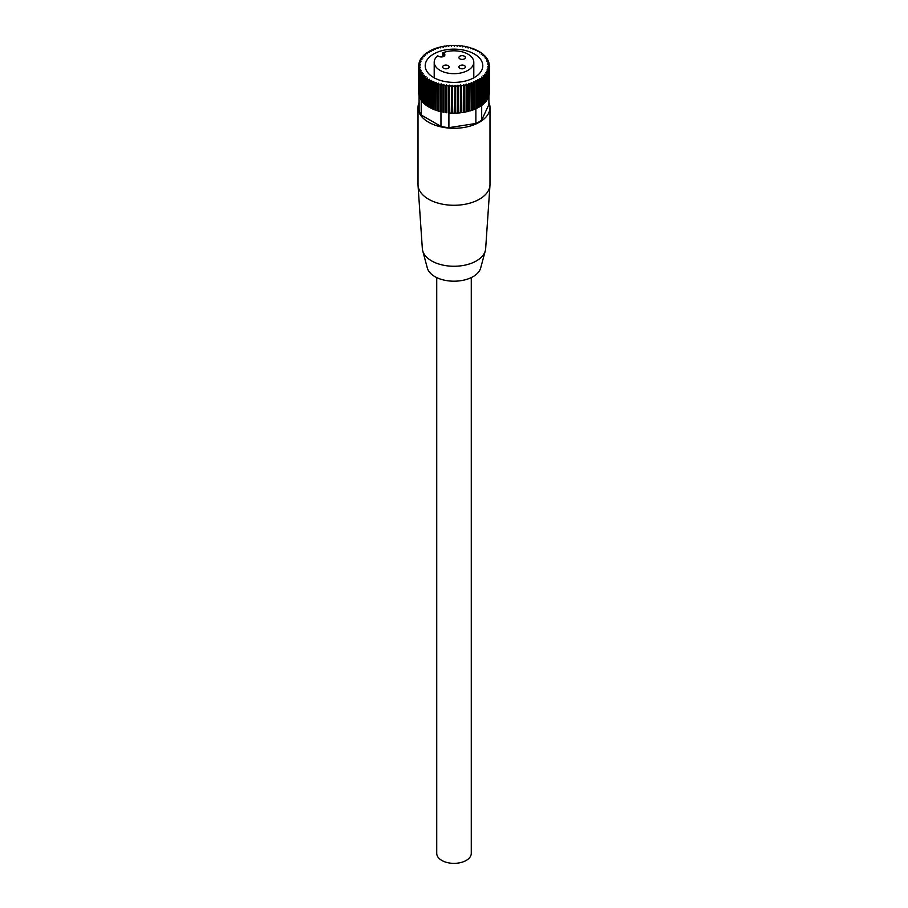 <?xml version="1.0" encoding="UTF-8"?>
<svg xmlns="http://www.w3.org/2000/svg" width="908" height="908" viewBox="0 0 908 908"><rect width="100%" height="100%" fill="white"/><g stroke="black" fill="none" stroke-linecap="round" stroke-linejoin="round"><path stroke-width="1.36" d="M464.431 65.614A3.235 1.873 0 0 0 460.901 65.217A3.235 1.873 0 0 0 458.903 66.942A3.235 1.873 0 0 0 459.857 68.259A3.235 1.873 0 0 0 463.386 68.668A3.235 1.873 0 0 0 465.384 66.942A3.235 1.873 0 0 0 464.431 65.614M464.431 56.217A3.235 1.873 0 0 0 460.901 55.808A3.235 1.873 0 0 0 458.903 57.533A3.235 1.873 0 0 0 459.857 58.861A3.235 1.873 0 0 0 463.386 59.258A3.235 1.873 0 0 0 465.384 57.533A3.235 1.873 0 0 0 464.431 56.217M448.143 65.614A3.235 1.873 0 0 0 444.614 65.217A3.235 1.873 0 0 0 442.616 66.942A3.235 1.873 0 0 0 443.569 68.259A3.235 1.873 0 0 0 447.099 68.668A3.235 1.873 0 0 0 449.097 66.942A3.235 1.873 0 0 0 448.143 65.614M443.819 56.364L443.819 53.424A3.598 2.077 0 0 1 444.875 54.889A3.598 2.077 0 0 1 442.65 56.807A3.598 2.077 0 0 1 438.734 56.364L437.69 55.763A19.794 11.429 0 0 0 434.206 62.243A19.794 11.429 0 0 0 440.005 70.325A19.794 11.429 0 0 0 461.57 72.799A19.794 11.429 0 0 0 473.794 62.243A19.794 11.429 0 0 0 467.995 54.151A19.794 11.429 0 0 0 442.775 52.823L442.775 56.784M443.819 53.424L442.775 52.823M433.638 77.52A28.795 16.628 180 0 1 425.205 65.762A28.795 16.628 180 0 1 442.979 50.405A28.795 16.628 180 0 1 474.362 54.015A28.795 16.628 180 0 1 482.795 65.762A28.795 16.628 180 0 1 465.021 81.118A28.795 16.628 180 0 1 433.638 77.52A28.795 16.628 180 0 1 434.206 77.203M473.794 77.203A28.795 16.628 180 0 1 474.362 77.52M440.539 46.944L440.539 47.829L440.539 46.944A35.276 20.362 180 0 1 442.185 46.58L443.206 47.25L443.308 46.353A35.276 20.362 180 0 1 445.011 46.07L445.93 46.796L446.169 45.911A35.276 20.362 180 0 1 447.894 45.706L448.711 46.467L449.074 45.604A35.276 20.362 180 0 1 450.822 45.479L451.526 46.285L452.014 45.434A35.276 20.362 180 0 1 453.773 45.4L454.352 46.229L454.965 45.411A35.276 20.362 180 0 1 456.724 45.457L457.189 46.319L457.916 45.525A35.276 20.362 180 0 1 459.664 45.661L459.993 46.535L460.833 45.786A35.276 20.362 180 0 1 462.558 46.013L462.762 46.898L463.704 46.183A35.276 20.362 180 0 1 465.384 46.49L465.464 47.386L466.508 46.728A35.276 20.362 180 0 1 468.142 47.102L468.085 47.999L469.22 47.398A35.276 20.362 180 0 1 470.798 47.852L470.605 48.748L471.831 48.192A35.276 20.362 180 0 1 473.329 48.726L473.023 49.611L474.316 49.111A35.276 20.362 180 0 1 475.735 49.724L475.293 50.587L476.655 50.156A35.276 20.362 180 0 1 477.983 50.825L477.415 51.665L478.845 51.302A35.276 20.362 180 0 1 478.947 51.359A35.276 20.362 180 0 1 480.06 52.04L479.379 52.846L480.854 52.562A35.276 20.362 180 0 1 481.955 53.345L481.161 54.117L482.67 53.901A35.276 20.362 180 0 1 483.658 54.741L482.761 55.467L484.293 55.331A35.276 20.362 180 0 1 485.156 56.217L484.146 56.898L485.689 56.829A35.276 20.362 180 0 1 486.427 57.749L485.326 58.384L486.881 58.384A35.276 20.362 180 0 1 487.483 59.349L486.291 59.928L487.834 60.007A35.276 20.362 180 0 1 488.288 60.984L487.017 61.506L488.549 61.653A35.276 20.362 180 0 1 488.867 62.663L487.517 63.117L489.026 63.344A35.276 20.362 180 0 1 489.185 64.355L487.789 64.74L489.253 65.047A35.276 20.362 180 0 1 489.276 65.762A35.276 20.362 180 0 1 489.264 66.057L487.812 66.375L489.23 66.749L489.23 93.785A35.276 20.362 180 0 1 489.106 94.807L489.106 67.76L487.607 68.009L488.969 68.441L488.969 95.488A35.276 20.362 180 0 1 488.686 96.486L488.686 69.451L487.165 69.621L488.459 70.12L488.459 97.167A35.276 20.362 180 0 1 488.039 98.155L488.039 71.119L486.495 71.21L487.698 71.777L487.698 98.813A35.276 20.362 180 0 1 487.142 99.778L487.142 72.742L485.587 72.765L486.711 73.378L486.711 100.425A35.276 20.362 180 0 1 486.007 101.355L486.007 74.32L484.463 74.263L485.496 74.933L485.496 101.968A35.276 20.362 180 0 1 484.656 102.876L484.656 75.829L483.124 75.705L484.055 76.431L484.055 103.467A35.276 20.362 180 0 1 483.09 104.318L483.09 77.282L481.581 77.078L482.409 77.838L482.409 104.874A35.276 20.362 180 0 1 481.683 105.43L481.683 120.117A35.276 20.362 180 0 1 475.871 123.477L448.904 127.653A35.276 20.362 180 0 1 440.959 126.416L421.221 115.021A35.276 20.362 180 0 1 419.099 110.436L419.099 95.749A35.276 20.362 180 0 1 418.94 95.056L418.94 68.021L420.313 67.601L418.826 67.34L418.826 94.375A35.276 20.362 180 0 1 418.736 93.354L418.736 66.318L420.166 65.966L418.724 65.637L418.736 92.673M482.409 77.838A35.276 20.362 180 0 1 481.319 78.644L479.844 78.372L480.559 79.166A35.276 20.362 180 0 1 479.356 79.915L477.926 79.575L478.516 80.403A35.276 20.362 180 0 1 477.222 81.096L475.837 80.687L476.314 81.538A35.276 20.362 180 0 1 474.918 82.163L473.601 81.686L473.942 109.596A35.276 20.362 180 0 1 472.466 110.152L472.466 83.116L471.218 82.583L471.445 110.504A35.276 20.362 180 0 1 469.89 110.98L469.89 83.945L468.721 83.354L468.812 111.287A35.276 20.362 180 0 1 467.189 111.684L467.189 84.648L466.122 84.001L466.088 111.934A35.276 20.362 180 0 1 464.408 112.263L464.408 85.227L463.443 84.523L463.273 112.456A35.276 20.362 180 0 1 461.559 112.694L461.559 85.658L460.685 84.909L460.39 112.83A35.276 20.362 180 0 1 458.642 112.989L458.642 85.954L457.893 85.17L457.462 113.069A35.276 20.362 180 0 1 455.702 113.148L455.702 86.101L455.067 85.284L454.511 113.171A35.276 20.362 180 0 1 452.751 113.16L452.229 85.273L451.56 86.078L451.56 113.114A35.276 20.362 180 0 1 449.8 113.023L449.403 85.114L448.62 85.897L448.62 112.933A35.276 20.362 0 0 0 448.904 112.955L448.904 127.653M451.56 86.078A35.276 20.362 180 0 1 449.8 85.988M448.62 85.897A35.276 20.362 180 0 1 446.884 85.715L446.623 84.83L445.726 85.556L445.726 112.603A35.276 20.362 0 0 0 446.884 112.751L446.884 85.715M445.726 85.556A35.276 20.362 180 0 1 444.023 85.295L443.887 84.41L442.888 85.091L442.888 112.127A35.276 20.362 0 0 0 444.023 112.331L444.023 85.295M442.888 85.091A35.276 20.362 180 0 1 441.22 84.75L441.22 83.854L440.119 84.489L440.119 111.525A35.276 20.362 180 0 1 438.519 111.105L438.643 83.173L437.463 83.752L437.463 110.787A35.276 20.362 180 0 1 435.919 110.288L436.169 82.367L434.909 82.889L434.909 109.925A35.276 20.362 180 0 1 433.445 109.357L433.831 81.448L432.492 81.902L432.492 108.949A35.276 20.362 180 0 1 431.118 108.302L431.629 80.415L430.233 80.812L430.233 107.848A35.276 20.362 180 0 1 428.951 107.144L428.951 80.108L429.575 79.28L428.133 79.609L428.133 106.645A35.276 20.362 180 0 1 426.964 105.884L426.964 78.848L427.702 78.054L426.215 78.315L426.215 105.351A35.276 20.362 180 0 1 425.16 104.533L425.16 77.498L426.011 76.749L424.501 76.93L424.501 103.966A35.276 20.362 180 0 1 423.571 103.092L423.571 76.056L424.524 75.353L422.98 75.466L422.98 102.502A35.276 20.362 180 0 1 422.175 101.594L422.175 74.558L423.241 73.9L421.687 73.934L421.687 100.97A35.276 20.362 180 0 1 421.221 100.334L421.221 115.021M440.959 126.416L440.959 111.729A35.276 20.362 0 0 0 441.22 111.786L441.22 84.75M440.119 84.489A35.276 20.362 180 0 1 438.519 84.058M437.463 83.752A35.276 20.362 180 0 1 435.919 83.252M434.909 82.889A35.276 20.362 180 0 1 433.445 82.322M432.492 81.902A35.276 20.362 180 0 1 431.118 81.266M430.233 80.812A35.276 20.362 180 0 1 428.951 80.108M428.133 79.609A35.276 20.362 180 0 1 426.964 78.848M426.215 78.315A35.276 20.362 180 0 1 425.16 77.498M424.501 76.93A35.276 20.362 180 0 1 423.571 76.056M422.98 75.466A35.276 20.362 180 0 1 422.175 74.558M421.687 73.934A35.276 20.362 180 0 1 421.017 72.98L422.163 72.379L420.62 72.345L420.62 99.381A35.276 20.362 0 0 0 421.017 100.028L421.017 72.98M420.62 72.345A35.276 20.362 180 0 1 420.086 71.369L421.323 70.824L419.78 70.699L419.78 97.746A35.276 20.362 0 0 0 420.086 98.404L420.086 71.369M419.78 70.699A35.276 20.362 180 0 1 419.394 69.712L420.699 69.224L419.178 69.031L419.178 96.066A35.276 20.362 0 0 0 419.394 96.747L419.394 69.712M419.178 69.031A35.276 20.362 180 0 1 418.94 68.021M418.826 67.34A35.276 20.362 180 0 1 418.736 66.318M418.724 65.637A35.276 20.362 180 0 1 418.781 64.616L420.256 64.332L418.872 63.935L418.872 64.604M418.872 63.935A35.276 20.362 180 0 1 419.076 62.913L420.586 62.709L419.258 62.243L419.258 62.89M419.258 62.243A35.276 20.362 180 0 1 419.609 61.245L421.142 61.108L419.893 60.575L419.893 61.211M419.893 60.575A35.276 20.362 180 0 1 420.381 59.599L421.936 59.531L420.767 58.941L420.767 59.576M420.767 58.941A35.276 20.362 180 0 1 421.391 57.987L422.946 58.01L421.868 57.363L421.868 57.998M421.868 57.363A35.276 20.362 180 0 1 422.64 56.444L424.184 56.534L423.196 55.842L423.196 56.478M423.196 55.842A35.276 20.362 180 0 1 424.093 54.968L425.625 55.127L424.74 54.389L424.74 55.036M424.74 54.389A35.276 20.362 180 0 1 425.773 53.561L427.271 53.788L426.499 53.016L426.499 53.674M426.499 53.016A35.276 20.362 180 0 1 427.634 52.233L429.098 52.539L428.44 51.733L428.44 52.403M428.44 51.733A35.276 20.362 180 0 1 429.688 51.007L431.096 51.381L430.562 50.542L430.562 51.245M430.562 50.542A35.276 20.362 180 0 1 431.913 49.883L433.264 50.326L432.855 49.463L432.855 50.19M432.855 49.463A35.276 20.362 180 0 1 434.296 48.873L435.568 49.384L435.295 48.499L435.295 49.27M435.295 48.499A35.276 20.362 180 0 1 436.805 47.976L438.008 48.544L437.86 47.659L437.86 48.476M437.86 47.659A35.276 20.362 180 0 1 439.449 47.216L440.562 47.84M468.142 47.976L468.142 47.102M470.798 48.657L470.798 47.852M473.329 49.486L473.329 48.726M475.735 50.451L475.735 49.724M477.983 51.518L477.983 50.825M480.06 52.709L480.06 52.04M481.955 54.003L481.955 53.345M483.658 55.388L483.658 54.741M485.156 56.852L485.156 56.217M486.427 58.384L486.427 57.749M487.483 59.985L487.483 59.349M488.288 61.63L488.288 60.984M488.867 63.322L488.867 62.663M488.901 95.749L488.901 104.556L481.683 120.117M489.185 65.024L489.185 64.355M489.264 92.502A35.276 20.362 180 0 1 489.276 92.798A35.276 20.362 180 0 1 489.264 93.104L489.264 66.057M489.23 66.749A35.276 20.362 180 0 1 489.106 67.76M488.969 68.441A35.276 20.362 180 0 1 488.686 69.451M488.459 70.12A35.276 20.362 180 0 1 488.039 71.119M487.698 71.777A35.276 20.362 180 0 1 487.142 72.742M486.711 73.378A35.276 20.362 180 0 1 486.007 74.32M485.496 74.933A35.276 20.362 180 0 1 484.656 75.829M484.055 76.431A35.276 20.362 180 0 1 483.09 77.282M480.559 79.166L480.559 106.202A35.276 20.362 0 0 0 481.319 105.68L481.319 78.644M478.516 80.403L478.516 107.439A35.276 20.362 0 0 0 479.356 106.962L479.356 79.915M476.314 81.538L476.314 108.574A35.276 20.362 0 0 0 477.222 108.131L477.222 81.096M475.871 123.477L475.871 108.778A35.276 20.362 180 0 1 474.918 109.198L474.918 82.163M454.511 86.124A35.276 20.362 180 0 1 452.751 86.112M457.462 86.033A35.276 20.362 180 0 1 455.702 86.101M460.39 85.795A35.276 20.362 180 0 1 458.642 85.954M463.273 85.409A35.276 20.362 180 0 1 461.559 85.658M466.088 84.898A35.276 20.362 180 0 1 464.408 85.227M468.812 84.251A35.276 20.362 180 0 1 467.189 84.648M471.445 83.468A35.276 20.362 180 0 1 469.89 83.945M451.56 113.114L452.298 112.433L452.751 113.16M471.445 109.709L472.466 110.152M468.812 110.436L469.89 110.98M466.088 111.934L466.122 111.037L467.189 111.684M463.273 112.456L463.443 111.559L464.408 112.263M460.39 112.83L460.685 111.956L461.559 112.694M457.462 113.069L457.893 112.206L458.642 112.989M454.511 113.171L455.067 112.331L455.702 113.148M473.942 109.073L474.918 109.198M484.055 102.82L484.656 102.876M482.409 104.227L483.09 104.318M440.119 111.525L440.959 111.729M437.463 110.787L438.519 110.311M435.919 109.505L434.909 109.925M433.445 108.62L432.492 108.949M431.118 107.598L430.233 107.848M428.951 106.463L428.133 106.645M426.964 105.226L426.215 105.351M425.16 103.887L424.501 103.966M423.571 102.456L422.98 102.502M473.942 82.56A35.276 20.362 180 0 1 472.466 83.116M449.8 113.023L448.904 112.955M479.356 106.962L478.516 106.758M441.22 111.786L441.22 110.889L440.369 111.378M441.22 110.889L441.22 83.854M466.122 111.037L466.122 84.001M463.443 111.559L463.443 84.523M460.685 111.956L460.685 84.909M457.893 112.206L457.893 85.17M455.067 112.331L455.067 85.284M449.71 112.83L449.403 112.161L448.62 112.933M449.403 112.161L449.403 85.114M452.229 112.308L452.229 85.273M481.319 105.68L480.559 105.544M477.222 108.131L476.314 107.859M444.023 112.331L443.887 111.446L442.888 112.127M443.887 111.446L443.887 84.41M446.884 112.751L446.623 111.866L445.726 112.603M446.623 111.866L446.623 84.83M489.991 107.496L489.991 184.494A35.991 20.782 180 0 1 489.968 185.311L485.655 248.69A31.678 18.285 180 0 1 485.303 250.778A31.678 18.285 180 0 1 463.84 265.363A31.678 18.285 180 0 1 431.606 260.902A31.678 18.285 180 0 1 422.697 250.778A31.678 18.285 180 0 1 422.345 248.69L418.032 185.311A35.991 20.782 180 0 1 418.009 184.494L418.009 107.496A35.991 20.782 0 0 0 428.553 122.194A35.991 20.782 0 0 0 467.779 126.7A35.991 20.782 0 0 0 489.991 107.496A35.991 20.782 0 0 0 488.901 102.422M489.968 185.311A35.991 20.782 180 0 1 467.121 203.846A35.991 20.782 180 0 1 428.553 199.192A35.991 20.782 180 0 1 418.032 185.311M485.303 250.778L480.673 267.996A26.99 15.584 180 0 1 462.388 280.424A26.99 15.584 180 0 1 434.909 276.634A26.99 15.584 180 0 1 427.327 267.996L422.697 250.778M419.099 102.422A35.991 20.782 0 0 0 418.009 107.496M471.275 277.587L471.275 853.384A17.275 9.977 180 0 1 460.617 862.6A17.275 9.977 180 0 1 441.787 860.432A17.275 9.977 180 0 1 436.725 853.384L436.725 277.587M473.794 62.243L473.794 77.838M434.206 62.243L434.206 77.838M489.276 65.762L489.276 92.798"/></g></svg>
